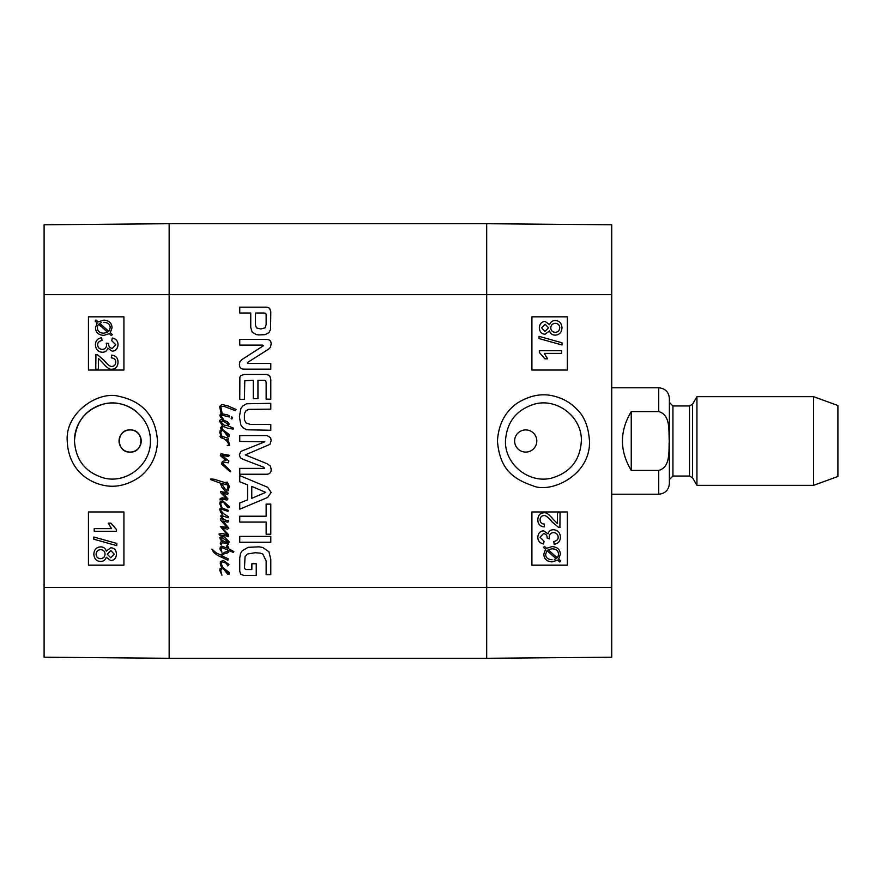 <?xml version="1.0" encoding="UTF-8"?>
<svg xmlns="http://www.w3.org/2000/svg" width="882" height="882" viewBox="0 0 882 882"><rect width="100%" height="100%" fill="white"/><g stroke="black" fill="none" stroke-linecap="round" stroke-linejoin="round"><path stroke-width="1.32" d="M130.128 429.909C144.428 429.236 144.428 452.764 130.128 452.091C115.829 452.764 115.829 429.236 130.128 429.909A11.091 11.091 0 0 1 139.731 446.546A11.091 11.091 0 0 1 120.525 446.546A11.091 11.091 0 0 1 130.128 429.909M95.763 354.608L97.648 354.928L103.955 360.286C107.56 364.729 110.217 366.769 111.937 366.416C114.296 366.262 115.575 364.872 115.763 362.237C115.674 359.503 114.186 358.059 111.319 357.916L111.606 355.104C115.829 355.589 117.968 357.993 118.012 362.315C117.714 366.747 115.663 369.051 111.86 369.216C109.754 369.779 106.678 367.607 102.632 362.678L98.376 358.39L98.376 369.26L95.763 369.26L95.929 354.597M95.785 354.608L97.648 354.928M97.681 354.928L103.988 360.286C107.593 364.729 110.25 366.769 111.959 366.416M111.639 355.104L111.606 355.104C115.862 355.589 118.001 357.993 118.045 362.315C117.747 366.747 115.696 369.051 111.893 369.216L111.86 369.216M98.409 369.26L98.409 358.412M101.992 340.474C98.993 341.158 97.549 342.602 97.637 344.818C97.869 347.618 99.412 349.14 102.268 349.382C104.947 349.195 106.391 347.751 106.579 345.038L106.27 343.131L108.618 343.859C108.607 346.527 109.831 348.037 112.323 348.379L115.785 344.752L111.782 340.75L112.268 338.027C116.005 338.831 117.923 341.058 118.012 344.697C117.648 348.754 115.74 350.915 112.268 351.19L107.769 348.125C107.086 350.827 105.267 352.205 102.312 352.271C98.078 351.929 95.774 349.437 95.388 344.796C95.62 340.684 97.704 338.335 101.639 337.751L102.025 340.474C99.027 341.158 97.571 342.602 97.67 344.818C97.902 347.618 99.446 349.14 102.301 349.382M106.303 343.131L108.651 343.418M108.684 343.418L108.651 343.859C108.629 346.527 109.864 348.037 112.356 348.379M112.301 338.027C116.038 338.831 117.956 341.058 118.045 344.697C117.681 348.754 115.763 350.915 112.301 351.19M107.802 348.125C107.108 350.827 105.289 352.205 102.345 352.271L102.312 352.271M101.673 337.751L102.025 340.474M98.652 324.201L97.704 325.745L98.619 324.201L107.681 332.293L103.679 333.22C99.534 332.977 97.406 331.158 97.307 327.751L97.67 325.745L97.34 327.751C97.439 331.158 99.567 332.977 103.712 333.22M103.778 322.305L103.756 322.305C108.034 322.547 110.173 324.378 110.195 327.795L108.806 331.389L99.71 323.275L108.817 331.378M101.529 322.547L99.743 323.275L101.507 322.547M103.712 320.122L103.745 320.122C109.048 320.464 111.816 323.01 112.036 327.784L110.305 332.701L112.345 334.532L111.397 335.612L109.258 333.694L103.745 335.392C98.442 334.973 95.697 332.448 95.488 327.817L97.174 322.911L95.113 321.07L96.028 319.99L98.178 321.908L103.712 320.122C109.015 320.464 111.782 323.01 112.003 327.784L110.272 332.701L112.323 334.532L111.43 335.612M109.28 333.694L103.756 335.392M98.2 321.897L96.028 319.99M110.856 550.577L114.241 554.172L110.702 557.755L107.295 554.194L110.856 550.577L107.317 554.194L110.735 557.755M100.647 549.684C97.891 549.85 96.381 551.349 96.105 554.194C96.347 551.349 97.858 549.85 100.614 549.684C103.37 549.872 104.848 551.349 105.057 554.105C104.859 556.939 103.348 558.46 100.515 558.67C97.748 558.482 96.27 556.994 96.072 554.194C96.303 556.994 97.781 558.482 100.548 558.67M110.757 547.766C114.274 547.976 116.17 550.092 116.468 554.128C116.148 558.207 114.23 560.357 110.691 560.566L106.248 557.281C105.278 560.059 103.381 561.459 100.548 561.481C96.425 561.228 94.187 558.791 93.834 554.172C94.165 549.552 96.436 547.127 100.636 546.873L100.636 546.873C103.591 546.928 105.465 548.339 106.248 551.118L110.79 547.766C114.307 547.976 116.204 550.092 116.501 554.128C116.181 558.207 114.252 560.357 110.724 560.566L110.691 560.566M106.27 557.281C105.311 560.059 103.415 561.459 100.581 561.481L100.548 561.481M100.669 546.873C103.624 546.928 105.498 548.339 106.27 551.118M116.755 543.444L116.755 545.638L93.834 539.222L93.834 537.017L116.788 543.444L116.755 545.638M116.788 543.444L93.834 537.017M94.209 528.605L111.551 528.605L108.277 523.158L110.912 523.158L116.468 529.564L116.468 531.328L94.209 531.328L94.209 528.605M94.242 528.605L111.551 528.605M110.934 523.158L116.501 529.564L116.501 531.328M123.921 316.825L88.487 316.825L88.487 370.043L123.921 370.043L88.443 370.043L88.443 316.825L123.921 316.825L123.921 370.043M123.921 511.957L88.487 511.957L88.487 565.175L123.921 565.175L88.443 565.175L88.443 511.957L123.921 511.957L123.921 565.175M150.381 441C151.043 464.538 126.721 483.931 103.944 478.033C85.499 472.487 75.687 460.139 74.485 441C75.709 421.839 85.532 409.491 103.944 403.967C126.677 398.058 151.076 417.473 150.381 441M67.23 441.022C68.399 468.011 85.94 481.043 102.279 485.034C115.2 488.154 127.945 485.254 140.514 476.357C151.362 467.195 157.029 455.41 157.514 441.011C155.717 416.414 142.994 401.553 119.335 396.426C98.486 390.285 65.003 412.776 67.23 441.022M74.408 441A37.992 37.992 0 0 1 136.071 411.299M44.1 294.654L44.1 657.211L169.157 658.292L169.157 223.708L44.1 224.789L44.1 294.654L169.157 294.654L169.157 223.708L486.677 223.708L486.677 658.292L611.733 657.211L611.733 224.789L486.677 223.708L486.677 294.654L611.733 294.654M558.185 527.072L560.048 527.392L558.185 527.072L551.878 521.714C548.273 517.271 545.616 515.231 543.907 515.584C541.537 515.738 540.258 517.128 540.071 519.763C540.159 522.497 541.647 523.941 544.514 524.084L544.227 526.896C540.005 526.411 537.866 524.007 537.822 519.685C538.119 515.253 540.17 512.949 543.973 512.784C546.079 512.221 549.155 514.393 553.201 519.322L557.457 523.61L557.457 512.74L560.07 512.74L559.905 527.403M558.152 527.072L551.845 521.714C548.24 517.271 545.583 515.231 543.874 515.584M543.973 512.784L543.94 512.784C540.137 512.949 538.086 515.253 537.788 519.685L537.822 519.685C537.833 524.007 539.971 526.411 544.194 526.896L544.227 526.896M557.424 523.588L557.457 512.74M553.841 541.526C556.84 540.842 558.284 539.398 558.196 537.182C557.964 534.382 556.421 532.86 553.565 532.618C550.886 532.805 549.442 534.249 549.254 536.962L549.563 538.869L547.215 538.141C547.226 535.473 546.002 533.963 543.51 533.621L540.049 537.248L544.051 541.25L543.566 543.973C539.828 543.169 537.91 540.942 537.822 537.303C538.185 533.246 540.093 531.085 543.566 530.81L548.064 533.875C548.747 531.173 550.566 529.795 553.521 529.729L553.521 529.729C557.755 530.071 560.059 532.563 560.445 537.204C560.213 541.316 558.13 543.665 554.194 544.249L553.808 541.526C556.807 540.842 558.262 539.398 558.163 537.182C557.931 534.382 556.388 532.86 553.532 532.618M549.53 538.869L547.182 538.141C547.204 535.473 545.969 533.963 543.477 533.621M543.566 530.81L543.533 530.81C540.071 531.085 538.152 533.246 537.788 537.303L537.822 537.303C537.877 540.942 539.795 543.169 543.533 543.973L543.566 543.973M548.031 533.875C548.725 531.173 550.544 529.795 553.488 529.729M554.161 544.249L553.808 541.526M557.181 557.799L558.13 556.255L557.215 557.799L548.152 549.707L552.154 548.78C556.299 549.023 558.427 550.842 558.527 554.249L558.163 556.255L558.493 554.249C558.394 550.842 556.266 549.023 552.121 548.78M552.055 559.695L552.077 559.695C547.799 559.453 545.66 557.622 545.649 554.205L547.027 550.611L556.123 558.725L547.016 550.622M554.304 559.453L556.09 558.725L554.337 559.453M543.51 547.468L544.437 546.388L546.586 548.306L552.088 546.608C557.391 547.027 560.136 549.552 560.346 554.183L558.659 559.089L560.72 560.93L559.805 562.01L557.656 560.092L552.121 561.878C546.818 561.536 544.051 558.99 543.83 554.216L545.561 549.299L543.488 547.468L544.403 546.388M546.553 548.306L552.077 546.608M559.772 562.01L557.633 560.103M545.561 549.299L543.83 554.216C544.018 558.99 546.785 561.536 552.088 561.878L552.121 561.878M545.528 549.299L543.488 547.468M544.977 331.423L541.592 327.828L545.131 324.245L548.538 327.806L544.977 331.423L548.516 327.806L545.098 324.245M555.186 332.316C557.942 332.15 559.464 330.651 559.728 327.806C559.486 330.651 557.975 332.15 555.219 332.316C552.463 332.128 550.985 330.651 550.776 327.895C550.974 325.061 552.485 323.54 555.318 323.33C558.086 323.518 559.563 325.006 559.761 327.806C559.541 325.006 558.052 323.518 555.285 323.33M545.076 334.234C541.559 334.024 539.663 331.908 539.365 327.872C539.685 323.793 541.603 321.643 545.142 321.434L549.585 324.719C550.555 321.941 552.452 320.541 555.285 320.519L555.285 320.519C559.42 320.772 561.647 323.209 561.999 327.828C561.669 332.448 559.409 334.873 555.197 335.127C552.242 335.072 550.368 333.661 549.585 330.882L545.043 334.234C541.537 334.024 539.63 331.908 539.332 327.872C539.652 323.793 541.581 321.643 545.109 321.434M549.563 324.719C550.522 321.941 552.419 320.541 555.252 320.519M549.563 330.882C550.335 333.661 552.209 335.072 555.175 335.127L555.197 335.127M561.999 344.983L539.045 338.556L539.078 336.362L561.999 342.778L561.999 344.983L539.078 338.556L539.045 336.362M561.625 353.395L544.282 353.395L547.557 358.842L544.922 358.842L539.365 352.436L539.365 350.672L561.625 350.672L561.625 353.395L544.282 353.395M544.9 358.842L539.332 352.436L539.332 350.672M531.912 565.175L567.346 565.175L567.346 511.957L531.912 511.957L567.391 511.957L567.391 565.175L531.912 565.175L531.912 511.957M531.912 370.043L567.346 370.043L567.346 316.825L531.912 316.825L567.391 316.825L567.391 370.043L531.912 370.043L531.912 316.825M525.716 452.091L525.705 452.091A11.091 11.091 0 0 1 516.102 435.454A11.091 11.091 0 0 1 535.308 435.454A11.091 11.091 0 0 1 525.705 452.091L525.716 452.091M505.452 441C506.764 421.817 516.62 409.469 534.999 403.967C557.7 397.969 582.285 417.473 581.348 441C580.147 460.15 570.323 472.498 551.878 478.033C529.123 484.086 504.791 464.461 505.452 441L505.452 441M589.474 441.011C588.537 427.075 584.479 416.624 577.28 409.667C570.919 402.876 563.08 398.355 553.775 396.084C541.989 393.063 529.862 395.368 517.403 403.03C505.166 411.563 498.517 424.22 497.437 441C499.719 468.265 511.902 478.661 533.268 485.916C550.831 493.512 590.819 475.387 589.474 441.011M571.282 415.157A37.992 37.992 0 0 1 577.666 424.518M220.07 430.736L221.305 429.567L222.055 430.482L220.687 432.632L222.021 436.403L221.018 436.061L219.794 432.566L220.07 430.736M219.993 436.336L221.018 436.061L222.209 437.406L222.021 436.403L228.229 438.133L228.262 439.831L226.498 439.313L228.681 441.628L229.651 445.498L227.225 445.675L228.989 444.671L227.258 441.562L224.149 438.861L220.754 437.615L219.993 436.336M220.379 435.851L221.018 436.061M225.086 431.805L227.953 435.234L225.086 431.805M223.543 430.89L222.407 429.347L229.265 434.539L229.199 436.248L227.81 436.513L223.543 430.89L222.055 430.482L223.543 430.89M222.407 429.347L221.305 429.567L220.621 427.792L222.385 425.4L219.585 421.398L219.717 420.317L221.272 419.49L227.335 421.64L229.265 424.088L227.887 425.819L233.631 428.244L233.146 429.104L227.567 428.167L223.73 426.579L221.933 427.064L222.407 429.347M220.555 421.497L223.973 425.124L226.773 425.543L227.986 424.055L223.179 421.188L220.555 421.497M227.049 467.57L230.654 471.164L230.654 471.826L229.574 471.308L221.834 464.285L221.966 462.245L223.179 461.176L226.09 460.547L220.313 455.597L220.963 453.8L229.541 455.321L228.405 456.468L221.9 455.366L228.857 461.032L228.471 462.796L224.249 462.377L222.727 463.524L227.049 467.57M225.086 569.75L227.953 573.179L225.086 569.75M220.07 568.681L222.562 567.346L229.265 572.484L229.199 574.193L227.81 574.458L223.841 569.298L222.209 568.405L220.687 570.577L221.933 575.185L219.794 570.511L220.07 568.681M222.485 567.126L221.106 566.464L220.235 563.422L220.555 561.691L223.212 560.346L228.989 564.458L227.71 565.88L226.332 563.245L222.176 561.79L221.239 563.245L222.485 567.126M227.986 498.914L227.016 500.05L222.209 499.146L220.07 499.951L220.235 498.462L222.418 497.801L226.431 498.562L220.754 492.784L220.654 491.506L228.229 493.093L227.611 494.548L222.694 493.06L227.986 498.914M220.72 512.299L219.585 509.013L221.448 508.065L219.794 503.82L220.07 501.99L222.418 500.601L229.375 506.588L229.199 507.503L227.81 507.767L223.322 502.09L221.382 501.99L220.687 503.887L222.198 508.087L228.471 510.424L227.887 511.362L221.9 509.322L220.754 509.498L221.139 510.91L223.763 513.787L228.714 516.863L228.052 517.756L222.352 515.827L221.801 516.202L223.322 519.002L222.363 519.079L220.687 516.036L222.485 514.338L220.72 512.299M222.418 508.627L221.448 508.065L222.418 508.627M222.363 519.079L227.258 520.667L228.57 520.281L228.714 521.736L227.369 522.155L222.87 520.942L228.857 528.175L227.468 529.178L222.352 527.965L228.262 534.404L228.57 536.719L223.94 535.33L219.717 535.165L218.957 534.051L222.595 533.356L227.611 535.198L220.346 526.444L227.159 527.447L220.379 519.873L220.412 518.594L222.363 519.079M225.086 503.06L227.953 506.488L225.086 503.06M227.699 552.926L224.458 553.598L221.658 555.814L228.019 558.648L227.887 560.235L217.578 555.362L213.698 552.452L211.934 549.166L215.98 552.694L220.412 554.91L224.844 552.143L227.743 551.349L227.644 549.861L221.867 547.711L220.963 548.549L221.933 552.209L219.927 549.034L220.346 547.027L222.242 546.366L227.468 548.13L226.531 546.057L227.435 545.087L228.78 548.825L233.862 551.592L233.344 552.452L228.89 550.478L228.636 552.43L228.78 551.592L227.732 551.713L227.699 552.926M228.747 551.934L228.89 550.478M228.57 547.303L228.78 548.825M220.831 406.624L222.176 413.812L221.239 413.79L219.585 406.558L221.933 404.441L228.019 405.963L236.045 409.457L235.318 410.67L224.149 406.415L220.831 406.624M220.687 413.856L221.746 415.124L220.996 415.929L223.664 419.523L220.478 417.208L219.861 415.235L220.687 413.856M222.275 414.573L222.176 413.812L227.402 414.86L229.232 415.786L229.221 416.999L221.944 415.124L222.275 414.573M232.308 418.002L231.9 419.038L231.139 418.553L231.757 416.789L232.308 418.002M221.448 544.293L221.724 545.054L220.798 544.701L220.268 543.466L220.687 542.011L222.275 541.493L220.412 539.619L219.861 537.48L221.558 536.543L224.568 537.028L229.232 541.835L228.471 543.18L227.468 542.981L226.156 541.383L228.262 542.287L227.534 541.217L221.625 537.579L220.72 538.207L222.176 540.247L228.57 544.15L222.87 542.772L221.106 543.422L221.448 544.293M224.601 484.273L221.239 483.237L225.737 489.852L226.465 490.127L227.743 488.562L228.019 486.599L225.605 482.344L227.225 482.101L229.265 486.28L228.295 490.712L225.395 491.439L222.143 487.669L220.169 483.071L210.732 479.643L210.765 478.948L214.083 479.224L225.285 482.686L226.09 483.171L225.803 484.659L224.601 484.273M244.446 568.284L245.681 569.496L251.855 569.54L251.855 563.752L256.243 563.752L256.243 575.384L243.73 575.384L240.676 574.237L239.75 571.205L239.75 557.997L240.51 553.598L242.197 550.765L248.173 547.325L258.999 546.829L262.814 547.49L268.889 551.735L270.796 559.254L270.796 574.667L266.144 574.667L266.144 560.875L262.77 554.017L260.322 553.168L255.273 552.716L247.655 553.973L245.075 556.498L244.446 568.284M266.144 534.216L266.144 522.078L239.75 522.078L239.75 516.224L266.144 516.224L266.144 504.118L270.796 504.118L270.796 534.216L266.144 534.216M264.71 468.375L263.828 467.273L243.123 459.346L240.378 457.824L239.397 454.903L240.554 451.827L241.701 451.055L264.843 441.783L239.75 441.419L239.75 435.565L267.07 435.565L270.609 437.737L271.149 440.57L269.958 444.341L245.295 454.903L267.158 463.756L270.476 466.159L271.149 469.213C271.303 472.234 269.947 473.899 267.07 474.24L239.75 474.24L239.75 468.375L264.71 468.375M258.624 334.917L256.331 334.576L252.263 332.305L250.753 327.564L250.753 313.011L239.75 313.011L239.75 307.168L267.037 307.168L269.583 308.226L270.796 311.732L270.565 329.471L268.933 332.646L265.063 334.664L258.624 334.917M253.277 380.285L244.788 380.737L244.402 399.314L239.75 399.314L239.882 377.231L240.72 375.589L244.358 374.442L266.364 374.442L269.583 375.5L270.796 379.227L270.796 399.149L266.144 399.149L266.144 382.369L265.691 380.781L264.545 380.285L257.941 380.285L257.941 398.697L253.277 398.697L253.277 380.285M247.412 362.579L247.699 363.461L270.796 363.461L270.796 369.139L243.774 369.139C240.863 369.007 239.408 367.463 239.397 364.52L239.882 361.818L241.999 359.525L263.431 345.733L262.549 345.105L239.75 345.105L239.75 339.427L266.926 339.427C269.804 339.636 271.204 341.224 271.149 344.167L270.432 347.354L268.701 349.085L247.412 362.579M239.75 475.585L267.643 487.272L271.149 492.388L267.643 497.47L239.75 509.19L239.75 503.016L247.588 499.84L247.588 484.891L239.75 481.737L239.75 475.585M270.796 536.41L270.796 542.254L239.75 542.254L239.75 536.41L270.796 536.41M248.713 409.369L246.045 410.67L244.402 413.68L244.402 419.887L246.045 422.941L250.168 424.374L270.796 424.418L270.796 430.262L246.607 429.788L242.715 427.561L240.852 424.981L239.397 416.778L240.852 408.631L242.715 406.007L246.607 403.78L270.796 403.306L270.796 409.149L248.713 409.369M611.733 587.346L169.157 587.346L169.157 658.292L486.677 658.292L169.157 658.292L486.677 658.292L486.677 294.654L169.157 294.654L169.157 587.346L44.1 587.346M266.144 314.477L265.736 313.419L264.28 313.011L255.405 313.011L255.405 325.116L256.552 327.95L260.818 328.964L265.063 327.861L266.144 324.642L266.144 314.477M251.767 498.319L265.691 492.388L251.767 486.39L251.767 498.319M631.247 470.415C619.517 450.801 619.517 431.199 631.247 411.585L658.744 411.585C670.761 414.904 668.622 431.089 669.24 441C668.622 450.911 670.761 467.096 658.744 470.415L631.247 470.415L631.247 411.585M658.744 470.415L658.744 494.218C665.204 493.589 668.754 490.039 669.383 483.568L669.383 398.432C668.754 391.961 665.204 388.411 658.744 387.782L611.733 387.782M813.535 485.343L837.9 476.478L837.9 405.522L813.535 396.657L696.934 396.657L696.934 485.343L813.535 485.343L813.535 396.657M669.383 441L669.383 479.576L672.933 476.037L672.933 405.963L669.383 402.424M658.744 411.585L658.744 387.782M692.579 404.188L689.504 405.963L689.504 476.037L692.579 477.812L692.579 404.188L696.934 396.657M658.744 494.218L611.733 494.218M692.579 477.812L696.934 485.343M689.504 405.963L672.933 405.963M689.504 476.037L672.933 476.037"/></g></svg>
